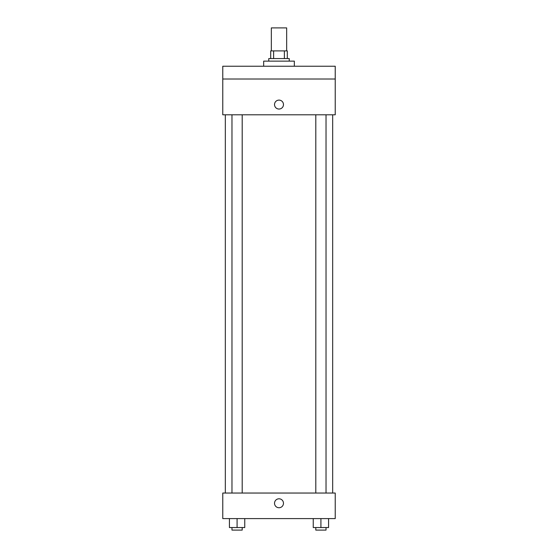<?xml version="1.0" encoding="UTF-8"?>
<svg xmlns="http://www.w3.org/2000/svg" width="558" height="558" viewBox="0 0 558 558"><rect width="100%" height="100%" fill="white"/><g stroke="black" fill="none" stroke-linecap="round" stroke-linejoin="round"><path stroke-width="0.84" d="M286.666 50.904L286.666 27.9L271.334 27.9L271.334 50.904M273.622 58.569L273.622 50.904L270.693 50.904L270.693 58.569L270.693 50.904M273.622 50.904L287.307 50.904L287.307 58.569M284.378 58.569L284.378 50.904M268.775 61.122L268.775 58.569L289.225 58.569L289.225 61.122M294.331 66.235L294.331 61.122L263.669 61.122L263.669 66.235M222.775 66.235L335.225 66.235L335.225 79.013L222.775 79.013L222.775 66.235M335.225 79.013L335.225 114.795L222.775 114.795L222.775 79.013M279 109.047A4.471 4.471 0 0 1 275.129 102.337A4.471 4.471 0 0 1 282.871 102.337A4.471 4.471 0 0 1 279 109.047M222.775 493.042L335.225 493.042L335.225 518.598L222.775 518.598L222.775 493.042M279 507.738A4.471 4.471 0 0 1 275.129 501.028A4.471 4.471 0 0 1 282.871 501.028A4.471 4.471 0 0 1 279 507.738M313.247 518.598L313.247 527.547L328.578 527.547L328.578 518.598L328.578 527.547M320.913 527.547L320.913 518.598M326.025 527.547L326.025 530.1L315.8 530.1L315.8 527.547M229.422 518.598L229.422 527.547L244.753 527.547L244.753 518.598L244.753 527.547M237.087 527.547L237.087 518.598M242.2 527.547L242.2 530.1L231.975 530.1L231.975 527.547M332.673 493.042L332.673 114.795M225.327 493.042L225.327 114.795M315.8 114.795L315.8 493.042M326.025 114.795L326.025 493.042M242.2 493.042L242.2 114.795M231.975 493.042L231.975 114.795"/></g></svg>
